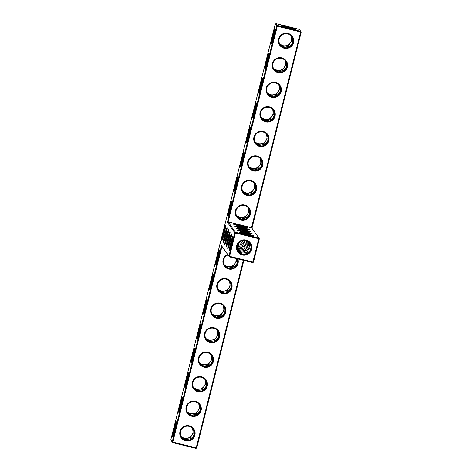 <?xml version="1.0" encoding="UTF-8"?>
<svg xmlns="http://www.w3.org/2000/svg" width="472" height="472" viewBox="0 0 472 472"><rect width="100%" height="100%" fill="white"/><g stroke="black" fill="none" stroke-linecap="round" stroke-linejoin="round"><path stroke-width="0.71" d="M221.976 246.443L221.498 245.658L172.203 441.922L170.787 439.928L172.646 442.659L172.203 441.922L196.193 447.863L196.01 448.4L172.646 442.659L221.976 246.443L229.357 256.868L252.726 262.609L253.464 262.166L259.329 238.808L258.774 238.714L252.726 262.609M243.853 260.426L196.747 447.957L196.193 447.863L243.31 260.296M185.573 440.771A7.705 7.664 144.7 0 0 194.842 431.172A7.705 7.664 144.7 0 0 181.921 427.998A7.705 7.664 144.7 0 0 185.573 440.771M191.732 416.239A7.705 7.664 144.7 0 0 201.007 406.64A7.705 7.664 144.7 0 0 188.08 403.46A7.705 7.664 144.7 0 0 191.732 416.239M197.892 391.707A7.705 7.664 144.7 0 0 207.167 382.108A7.705 7.664 144.7 0 0 194.24 378.927A7.705 7.664 144.7 0 0 197.892 391.707M204.057 367.169A7.705 7.664 144.7 0 0 213.326 357.569A7.705 7.664 144.7 0 0 200.405 354.395A7.705 7.664 144.7 0 0 204.057 367.169M210.217 342.637A7.705 7.664 144.7 0 0 219.492 333.037A7.705 7.664 144.7 0 0 206.565 329.863A7.705 7.664 144.7 0 0 210.217 342.637M216.382 318.104A7.705 7.664 144.7 0 0 225.651 308.505A7.705 7.664 144.7 0 0 212.73 305.331A7.705 7.664 144.7 0 0 216.382 318.104M222.542 293.572A7.705 7.664 144.7 0 0 231.817 283.973A7.705 7.664 144.7 0 0 218.89 280.799A7.705 7.664 144.7 0 0 222.542 293.572M227.675 254.485A7.705 7.664 144.7 0 0 228.708 269.04A7.705 7.664 144.7 0 0 237.817 258.945M253.464 262.166L229.545 256.325L229.357 256.868L228.92 256.131L234.785 232.779L227.368 222.3L276.663 26.037L275.253 24.043L170.787 439.928M221.498 245.658L228.92 256.131L229.545 256.325L235.41 232.973L258.774 238.714L258.886 238.077L259.329 238.808M185.685 440.134A7.098 7.062 144.7 0 0 193.201 429.16A7.098 7.062 144.7 0 0 183.325 427.496A7.098 7.062 144.7 0 0 185.685 440.134M191.844 415.596A7.098 7.062 144.7 0 0 199.361 404.628A7.098 7.062 144.7 0 0 189.49 402.964A7.098 7.062 144.7 0 0 191.844 415.596M198.01 391.064A7.098 7.062 144.7 0 0 205.526 380.096A7.098 7.062 144.7 0 0 195.65 378.432A7.098 7.062 144.7 0 0 198.01 391.064M204.169 366.532A7.098 7.062 144.7 0 0 211.686 355.558A7.098 7.062 144.7 0 0 201.815 353.9A7.098 7.062 144.7 0 0 204.169 366.532M210.329 341.999A7.098 7.062 144.7 0 0 217.852 331.025A7.098 7.062 144.7 0 0 207.975 329.368A7.098 7.062 144.7 0 0 210.329 341.999M216.495 317.467A7.098 7.062 144.7 0 0 224.011 306.493A7.098 7.062 144.7 0 0 214.14 304.835A7.098 7.062 144.7 0 0 216.495 317.467M222.654 292.935A7.098 7.062 144.7 0 0 230.177 281.961A7.098 7.062 144.7 0 0 220.3 280.303A7.098 7.062 144.7 0 0 222.654 292.935M227.994 254.939A7.098 7.062 144.7 0 0 228.82 268.397A7.098 7.062 144.7 0 0 237.08 258.762M271.152 44.179A7.705 0.59 -76.2 0 0 271.235 44.191A7.705 0.59 -76.2 0 0 273.601 36.857A7.705 0.59 -76.2 0 0 274.905 29.27A7.705 0.59 -76.2 0 0 272.586 36.043A7.705 0.59 -76.2 0 0 271.152 44.179M264.993 68.711A7.705 0.59 -76.2 0 0 265.075 68.723A7.705 0.59 -76.2 0 0 267.435 61.395A7.705 0.59 -76.2 0 0 268.739 53.802A7.705 0.59 -76.2 0 0 266.42 60.575A7.705 0.59 -76.2 0 0 264.993 68.711M258.827 93.244A7.705 0.59 -76.2 0 0 258.91 93.255A7.705 0.59 -76.2 0 0 261.276 85.928A7.705 0.59 -76.2 0 0 262.579 78.334A7.705 0.59 -76.2 0 0 260.261 85.108A7.705 0.59 -76.2 0 0 258.827 93.244M252.667 117.776A7.705 0.59 -76.2 0 0 252.75 117.793A7.705 0.59 -76.2 0 0 255.11 110.46A7.705 0.59 -76.2 0 0 256.414 102.866A7.705 0.59 -76.2 0 0 254.095 109.64A7.705 0.59 -76.2 0 0 252.667 117.776M246.502 142.308A7.705 0.59 -76.2 0 0 246.585 142.326A7.705 0.59 -76.2 0 0 248.95 134.992A7.705 0.59 -76.2 0 0 250.254 127.399A7.705 0.59 -76.2 0 0 247.936 134.172A7.705 0.59 -76.2 0 0 246.502 142.308M240.342 166.84A7.705 0.59 -76.2 0 0 240.425 166.858A7.705 0.59 -76.2 0 0 242.791 159.524A7.705 0.59 -76.2 0 0 244.095 151.931A7.705 0.59 -76.2 0 0 241.776 158.71A7.705 0.59 -76.2 0 0 240.342 166.84M234.177 191.378A7.705 0.59 -76.2 0 0 234.26 191.39A7.705 0.59 -76.2 0 0 236.625 184.056A7.705 0.59 -76.2 0 0 237.929 176.469A7.705 0.59 -76.2 0 0 235.611 183.242A7.705 0.59 -76.2 0 0 234.177 191.378M228.017 215.91A7.705 0.59 -76.2 0 0 228.1 215.922A7.705 0.59 -76.2 0 0 230.466 208.594A7.705 0.59 -76.2 0 0 231.77 201.001A7.705 0.59 -76.2 0 0 229.451 207.774A7.705 0.59 -76.2 0 0 228.017 215.91M224.82 244.632A7.705 0.59 -76.2 0 0 224.902 244.643A7.705 0.59 -76.2 0 0 227.268 237.316A7.705 0.59 -76.2 0 0 228.572 229.722A7.705 0.59 -76.2 0 0 226.253 236.496A7.705 0.59 -76.2 0 0 224.82 244.632M221.852 240.443A7.705 0.59 -76.2 0 0 221.94 240.454A7.705 0.59 -76.2 0 0 224.3 233.127A7.705 0.59 -76.2 0 0 225.604 225.533A7.705 0.59 -76.2 0 0 223.285 232.307A7.705 0.59 -76.2 0 0 221.852 240.443M215.692 264.975A7.705 0.59 -76.2 0 0 215.775 264.987A7.705 0.59 -76.2 0 0 218.141 257.659A7.705 0.59 -76.2 0 0 219.445 250.066A7.705 0.59 -76.2 0 0 217.126 256.839A7.705 0.59 -76.2 0 0 215.692 264.975M209.527 289.507A7.705 0.59 -76.2 0 0 209.615 289.525A7.705 0.59 -76.2 0 0 211.975 282.191A7.705 0.59 -76.2 0 0 213.279 274.598A7.705 0.59 -76.2 0 0 210.96 281.371A7.705 0.59 -76.2 0 0 209.527 289.507M203.367 314.039A7.705 0.59 -76.2 0 0 203.45 314.057A7.705 0.59 -76.2 0 0 205.816 306.723A7.705 0.59 -76.2 0 0 207.119 299.13A7.705 0.59 -76.2 0 0 204.801 305.909A7.705 0.59 -76.2 0 0 203.367 314.039M197.207 338.572A7.705 0.59 -76.2 0 0 197.29 338.589A7.705 0.59 -76.2 0 0 199.65 331.255A7.705 0.59 -76.2 0 0 200.954 323.668A7.705 0.59 -76.2 0 0 198.635 330.441A7.705 0.59 -76.2 0 0 197.207 338.572M223.339 242.537A7.705 0.59 -76.2 0 0 223.421 242.549A7.705 0.59 -76.2 0 0 225.787 235.221A7.705 0.59 -76.2 0 0 227.091 227.628A7.705 0.59 -76.2 0 0 224.772 234.401A7.705 0.59 -76.2 0 0 223.339 242.537M191.042 363.11A7.705 0.59 -76.2 0 0 191.125 363.121A7.705 0.59 -76.2 0 0 193.49 355.788A7.705 0.59 -76.2 0 0 194.794 348.2A7.705 0.59 -76.2 0 0 192.476 354.973A7.705 0.59 -76.2 0 0 191.042 363.11M184.882 387.642A7.705 0.59 -76.2 0 0 184.965 387.654A7.705 0.59 -76.2 0 0 187.325 380.326A7.705 0.59 -76.2 0 0 188.629 372.732A7.705 0.59 -76.2 0 0 186.31 379.506A7.705 0.59 -76.2 0 0 184.882 387.642M178.717 412.174A7.705 0.59 -76.2 0 0 178.799 412.186A7.705 0.59 -76.2 0 0 181.165 404.858A7.705 0.59 -76.2 0 0 182.469 397.265A7.705 0.59 -76.2 0 0 180.151 404.038A7.705 0.59 -76.2 0 0 178.717 412.174M172.557 436.706A7.705 0.59 -76.2 0 0 172.64 436.724A7.705 0.59 -76.2 0 0 175.006 429.39A7.705 0.59 -76.2 0 0 176.31 421.797A7.705 0.59 -76.2 0 0 173.985 428.57A7.705 0.59 -76.2 0 0 172.557 436.706M226.306 246.726A7.705 0.59 -76.2 0 0 226.389 246.738A7.705 0.59 -76.2 0 0 228.755 239.41A7.705 0.59 -76.2 0 0 230.059 231.817A7.705 0.59 -76.2 0 0 227.734 238.59A7.705 0.59 -76.2 0 0 226.306 246.726M227.787 248.821A7.705 0.59 -76.2 0 0 227.87 248.832A7.705 0.59 -76.2 0 0 230.236 241.505A7.705 0.59 -76.2 0 0 231.54 233.911A7.705 0.59 -76.2 0 0 229.221 240.685A7.705 0.59 -76.2 0 0 227.787 248.821M229.274 250.915A7.705 0.59 -76.2 0 0 229.357 250.927A7.705 0.59 -76.2 0 0 231.717 243.599A7.705 0.59 -76.2 0 0 233.02 236.006A7.705 0.59 -76.2 0 0 230.702 242.779A7.705 0.59 -76.2 0 0 229.274 250.915M251.93 228.253L301.213 32.072L299.354 29.341L275.99 23.6L275.253 24.043M236.696 245.688A7.705 7.664 -35.3 0 1 249.511 241.977A7.705 7.664 -35.3 0 1 246.266 254.898A7.705 7.664 -35.3 0 1 236.696 245.688M241.357 244.602L240.832 243.729L237.67 244.584M237.268 245.723L241.416 244.561C243.127 243.652 244.242 242.272 244.756 240.425M237.038 247.464L237.658 247.647C239.546 248.077 241.298 247.747 242.903 246.655C244.632 245.735 245.747 244.337 246.254 242.466L246.455 240.779M242.844 246.697L242.313 245.823L237.103 246.537M237.18 248.915L239.139 249.741C241.033 250.172 242.779 249.841 244.384 248.75C246.113 247.829 247.234 246.431 247.741 244.561L247.776 241.387M244.325 248.791L243.794 247.924C241.552 248.992 239.304 249.068 237.068 248.142M237.563 250.184L240.626 251.836C242.514 252.266 244.26 251.936 245.865 250.844C247.599 249.924 248.714 248.526 249.222 246.655L248.838 242.165M245.812 250.886L245.281 250.018C242.466 251.299 239.817 251.145 237.339 249.546M238.148 251.299L242.107 253.93C244 254.361 245.747 254.03 247.352 252.939C249.08 252.018 250.201 250.626 250.709 248.75C251.145 246.856 250.844 245.015 249.788 243.227L249.706 243.086M247.293 252.98L246.762 252.113C243.369 253.576 240.401 253.139 237.853 250.797M196.747 447.957L196.01 448.4M192.989 428.877L193.066 429.001C195.078 433.131 194.263 436.376 190.617 438.742L185.39 439.721L181.431 437.09M199.154 404.345L199.225 404.463C201.243 408.599 200.429 411.844 196.777 414.209L191.555 415.183L187.596 412.558M205.314 379.812L205.391 379.93C207.403 384.066 206.588 387.311 202.942 389.671L197.715 390.651L193.756 388.025M211.474 355.28L211.55 355.398C213.568 359.528 212.754 362.779 209.102 365.139L203.874 366.119L199.916 363.493M217.639 330.742L217.716 330.866C219.728 334.996 218.914 338.247 215.267 340.607L210.04 341.586L206.081 338.961M223.799 306.21L223.875 306.334C225.893 310.464 225.073 313.709 221.427 316.075L216.2 317.054L212.241 314.423M229.964 281.678L230.035 281.802C232.053 285.932 231.239 289.177 227.593 291.543L222.365 292.522L218.406 289.891M236.897 258.721C237.929 262.367 236.879 265.128 233.752 267.01L228.525 267.99L224.566 265.358M275.99 23.6L277.4 25.594L276.663 26.037L277.288 26.231L277.4 25.594L300.77 31.335L300.658 31.978L301.213 32.072M251.505 227.651L300.658 31.978L277.288 26.231L228.141 221.911L251.505 227.651L258.886 238.077L235.522 232.33L234.785 232.779L235.41 232.973L235.522 232.33L228.141 221.911L227.368 222.3M274.851 30.745A7.098 0.543 -76.2 0 0 273.087 36.733A7.098 0.543 -76.2 0 0 271.872 42.864M268.692 55.277A7.098 0.543 -76.2 0 0 266.922 61.266A7.098 0.543 -76.2 0 0 265.712 67.396M262.526 79.809A7.098 0.543 -76.2 0 0 260.762 85.798A7.098 0.543 -76.2 0 0 259.547 91.928M256.367 104.341A7.098 0.543 -76.2 0 0 254.597 110.336A7.098 0.543 -76.2 0 0 253.387 116.46M250.201 128.874A7.098 0.543 -76.2 0 0 248.437 134.868A7.098 0.543 -76.2 0 0 247.222 140.992M244.042 153.406A7.098 0.543 -76.2 0 0 242.272 159.4A7.098 0.543 -76.2 0 0 241.062 165.524M237.876 177.938A7.098 0.543 -76.2 0 0 236.112 183.932A7.098 0.543 -76.2 0 0 234.897 190.057M231.717 202.476A7.098 0.543 -76.2 0 0 229.952 208.465A7.098 0.543 -76.2 0 0 228.737 214.595M228.519 231.197A7.098 0.543 -76.2 0 0 226.755 237.186A7.098 0.543 -76.2 0 0 225.539 243.316M225.551 227.008A7.098 0.543 -76.2 0 0 223.787 232.997A7.098 0.543 -76.2 0 0 222.577 239.127M219.392 251.541A7.098 0.543 -76.2 0 0 217.627 257.529A7.098 0.543 -76.2 0 0 216.412 263.659M213.226 276.073A7.098 0.543 -76.2 0 0 211.462 282.067A7.098 0.543 -76.2 0 0 210.252 288.191M207.066 300.605A7.098 0.543 -76.2 0 0 205.302 306.599A7.098 0.543 -76.2 0 0 204.087 312.724M200.907 325.137A7.098 0.543 -76.2 0 0 199.137 331.132A7.098 0.543 -76.2 0 0 197.927 337.256M227.038 229.103A7.098 0.543 -76.2 0 0 225.274 235.091A7.098 0.543 -76.2 0 0 224.058 241.221M194.741 349.675A7.098 0.543 -76.2 0 0 192.977 355.664A7.098 0.543 -76.2 0 0 191.762 361.794M188.582 374.207A7.098 0.543 -76.2 0 0 186.812 380.196A7.098 0.543 -76.2 0 0 185.602 386.326M182.416 398.74A7.098 0.543 -76.2 0 0 180.652 404.728A7.098 0.543 -76.2 0 0 179.437 410.858M176.257 423.272A7.098 0.543 -76.2 0 0 174.487 429.266A7.098 0.543 -76.2 0 0 173.277 435.391M230.006 233.292A7.098 0.543 -76.2 0 0 228.236 239.28A7.098 0.543 -76.2 0 0 227.026 245.41M231.487 235.386A7.098 0.543 -76.2 0 0 229.722 241.375A7.098 0.543 -76.2 0 0 228.507 247.505M232.973 237.481A7.098 0.543 -76.2 0 0 231.203 243.469A7.098 0.543 -76.2 0 0 229.994 249.6M237.251 245.782A7.098 7.062 -35.3 0 1 249.918 243.369A7.098 7.062 -35.3 0 1 248.207 253.234A7.098 7.062 -35.3 0 1 237.251 245.782M242.313 245.823L245.576 240.537M240.832 243.729L243.522 240.425M238.46 243.245L242.095 240.702M243.794 247.924L246.909 243.387L247.116 241.044M245.281 250.018L248.39 245.481L248.355 241.776M246.762 252.113L249.877 247.576L249.363 242.685M181.136 436.588L184.564 438.547L190.033 437.916L190.564 438.777M192.647 428.476L193.16 433.367L190.033 437.916M187.301 412.056L190.723 414.015L196.193 413.378L196.724 414.245M198.812 403.943L199.32 408.835L196.193 413.378M193.461 387.524L196.889 389.483L202.358 388.845L202.883 389.713M204.972 379.411L205.485 384.302L202.358 388.845M199.626 362.986L203.048 364.95L208.518 364.313L209.049 365.18M211.137 354.873L211.645 359.77L208.518 364.313M205.786 338.453L209.214 340.418L214.677 339.781L215.208 340.648M217.297 330.341L217.81 335.232L214.677 339.781M211.952 313.921L215.374 315.886L220.843 315.249L221.374 316.116M223.462 305.809L223.97 310.7L220.843 315.249M218.111 289.389L221.533 291.348L227.002 290.717L227.533 291.578M229.622 281.277L230.135 286.168L227.002 290.717M224.271 264.857L227.699 266.816L233.168 266.184L233.699 267.046M236.413 258.597L236.295 261.635L233.168 266.184M295.82 29.299A7.688 0.507 -165.9 0 1 295.808 29.37A7.688 0.507 -165.9 0 1 288.256 27.96A7.688 0.507 -165.9 0 1 280.934 25.636A7.688 0.507 -165.9 0 1 287.967 26.845A7.688 0.507 -165.9 0 1 295.82 29.299M244.779 205.054A7.705 7.664 -35.3 0 1 248.431 217.834A7.705 7.664 -35.3 0 1 235.504 214.654A7.705 7.664 -35.3 0 1 244.779 205.054M250.939 180.522A7.705 7.664 -35.3 0 1 254.591 193.296A7.705 7.664 -35.3 0 1 241.67 190.122A7.705 7.664 -35.3 0 1 250.939 180.522M257.104 155.99A7.705 7.664 -35.3 0 1 260.756 168.764A7.705 7.664 -35.3 0 1 247.829 165.589A7.705 7.664 -35.3 0 1 257.104 155.99M263.264 131.458A7.705 7.664 -35.3 0 1 266.916 144.231A7.705 7.664 -35.3 0 1 253.995 141.057A7.705 7.664 -35.3 0 1 263.264 131.458M269.429 106.926A7.705 7.664 -35.3 0 1 273.082 119.699A7.705 7.664 -35.3 0 1 260.155 116.525A7.705 7.664 -35.3 0 1 269.429 106.926M275.589 82.394A7.705 7.664 -35.3 0 1 279.241 95.167A7.705 7.664 -35.3 0 1 266.314 91.987A7.705 7.664 -35.3 0 1 275.589 82.394M281.749 57.855A7.705 7.664 -35.3 0 1 285.401 70.635A7.705 7.664 -35.3 0 1 272.48 67.455A7.705 7.664 -35.3 0 1 281.749 57.855M287.914 33.323A7.705 7.664 -35.3 0 1 291.566 46.103A7.705 7.664 -35.3 0 1 278.639 42.922A7.705 7.664 -35.3 0 1 287.914 33.323M242.502 228.56A7.705 0.507 14.1 0 0 249.499 229.829A7.705 0.507 14.1 0 0 242.171 227.427A7.705 0.507 14.1 0 0 234.584 226.082A7.705 0.507 14.1 0 0 242.502 228.56M241.015 226.466A7.705 0.507 14.1 0 0 248.012 227.734A7.705 0.507 14.1 0 0 240.69 225.333A7.705 0.507 14.1 0 0 233.097 223.988A7.705 0.507 14.1 0 0 241.015 226.466M246.95 234.844A7.705 0.507 14.1 0 0 253.948 236.112A7.705 0.507 14.1 0 0 246.62 233.711A7.705 0.507 14.1 0 0 239.033 232.366A7.705 0.507 14.1 0 0 246.95 234.844M245.464 232.749A7.705 0.507 14.1 0 0 252.467 234.018A7.705 0.507 14.1 0 0 245.139 231.616A7.705 0.507 14.1 0 0 237.552 230.271A7.705 0.507 14.1 0 0 245.464 232.749M243.983 230.655A7.705 0.507 14.1 0 0 250.98 231.923A7.705 0.507 14.1 0 0 243.658 229.522A7.705 0.507 14.1 0 0 236.065 228.177A7.705 0.507 14.1 0 0 243.983 230.655M246.101 227.563A7.098 0.466 14.1 0 0 234.867 224.743M247.582 229.657A7.098 0.466 14.1 0 0 236.348 226.837M239.876 242.508L239.599 242.047M249.068 231.752A7.098 0.466 14.1 0 0 237.835 228.932M250.549 233.846A7.098 0.466 14.1 0 0 239.316 231.026M252.036 235.941A7.098 0.466 14.1 0 0 240.797 233.121M180.994 436.305A7.098 7.062 144.7 0 0 192.405 428.222M187.16 411.773A7.098 7.062 144.7 0 0 198.57 403.69M193.319 387.241A7.098 7.062 144.7 0 0 204.73 379.158M199.485 362.708A7.098 7.062 144.7 0 0 210.895 354.625M205.644 338.17A7.098 7.062 144.7 0 0 217.055 330.093M211.81 313.638A7.098 7.062 144.7 0 0 223.221 305.561M217.97 289.106A7.098 7.062 144.7 0 0 229.38 281.023M224.135 264.574A7.098 7.062 144.7 0 0 236.153 258.532M247.865 207.426A7.098 7.062 -35.3 0 1 236.454 215.509M254.03 182.894A7.098 7.062 -35.3 0 1 242.62 190.977M260.19 158.362A7.098 7.062 -35.3 0 1 248.779 166.439M266.356 133.83A7.098 7.062 -35.3 0 1 254.945 141.907M272.515 109.292A7.098 7.062 -35.3 0 1 261.104 117.375M278.681 84.759A7.098 7.062 -35.3 0 1 267.27 92.842M284.84 60.227A7.098 7.062 -35.3 0 1 273.43 68.31M291.006 35.695A7.098 7.062 -35.3 0 1 279.595 43.778M282.704 26.391A7.08 0.466 -165.9 0 1 293.891 29.199M244.596 205.597A7.098 7.062 -35.3 0 1 246.95 218.229A7.098 7.062 -35.3 0 1 237.027 208.488A7.098 7.062 -35.3 0 1 244.596 205.597M250.756 181.059A7.098 7.062 -35.3 0 1 253.11 193.691A7.098 7.062 -35.3 0 1 243.186 183.956A7.098 7.062 -35.3 0 1 250.756 181.059M256.921 156.527A7.098 7.062 -35.3 0 1 259.275 169.159A7.098 7.062 -35.3 0 1 249.352 159.424A7.098 7.062 -35.3 0 1 256.921 156.527M263.081 131.995A7.098 7.062 -35.3 0 1 265.435 144.627A7.098 7.062 -35.3 0 1 255.511 134.892A7.098 7.062 -35.3 0 1 263.081 131.995M269.241 107.463A7.098 7.062 -35.3 0 1 271.601 120.094A7.098 7.062 -35.3 0 1 261.677 110.359A7.098 7.062 -35.3 0 1 269.241 107.463M275.406 82.93A7.098 7.062 -35.3 0 1 277.76 95.562A7.098 7.062 -35.3 0 1 267.836 85.821A7.098 7.062 -35.3 0 1 275.406 82.93M281.566 58.398A7.098 7.062 -35.3 0 1 283.926 71.03A7.098 7.062 -35.3 0 1 274.002 61.289A7.098 7.062 -35.3 0 1 281.566 58.398M287.731 33.86A7.098 7.062 -35.3 0 1 290.085 46.498A7.098 7.062 -35.3 0 1 280.161 36.757A7.098 7.062 -35.3 0 1 287.731 33.86M279.737 44.055L284.197 46.197L288.628 45.383L289.159 46.25M273.866 69.095L278.374 71.832L283.053 70.741C286.699 68.381 287.513 65.136 285.501 61L285.424 60.882M291.584 36.35L291.661 36.468C293.678 40.598 292.858 43.849 289.212 46.209L284.533 47.3L280.026 44.563M291.248 35.943L291.755 40.84L288.628 45.383M273.571 68.593L278.032 70.735L282.468 69.915L282.993 70.782M267.701 93.627L272.208 96.365L276.887 95.279C280.539 92.913 281.353 89.668 279.335 85.532L279.265 85.414M285.082 60.481L285.595 65.372L282.468 69.915M267.412 93.126L271.872 95.267L276.303 94.447L276.834 95.314M261.541 118.159L266.049 120.897L270.727 119.811C274.374 117.445 275.188 114.2 273.176 110.07L273.099 109.946M278.923 85.013L279.43 89.904L276.303 94.447M261.246 117.658L265.707 119.799L270.143 118.985L270.668 119.847M255.381 142.691L259.889 145.429L264.562 144.344C268.214 141.978 269.028 138.733 267.01 134.603L266.94 134.479M272.757 109.545L273.27 114.436L270.143 118.985M255.087 142.19L259.547 144.332L263.978 143.517L264.509 144.379M249.216 167.23L253.724 169.967L258.402 168.876C262.048 166.516 262.863 163.265 260.851 159.135L260.774 159.011M266.597 134.077L267.105 138.969L263.978 143.517M248.921 166.722L253.381 168.864L257.818 168.05L258.349 168.917M243.056 191.762L247.564 194.499L252.243 193.408C255.889 191.048 256.703 187.797 254.685 183.667L254.614 183.549M260.432 158.61L260.945 163.501L257.818 168.05M242.761 191.254L247.222 193.396L251.653 192.582L252.184 193.449M236.891 216.294L241.398 219.032L246.077 217.94C249.723 215.58 250.538 212.329 248.526 208.199L248.449 208.081M254.272 183.142L254.78 188.039L251.653 192.582M236.596 215.792L241.056 217.934L245.493 217.114L246.024 217.981M248.107 207.68L248.62 212.571L245.493 217.114"/></g></svg>
